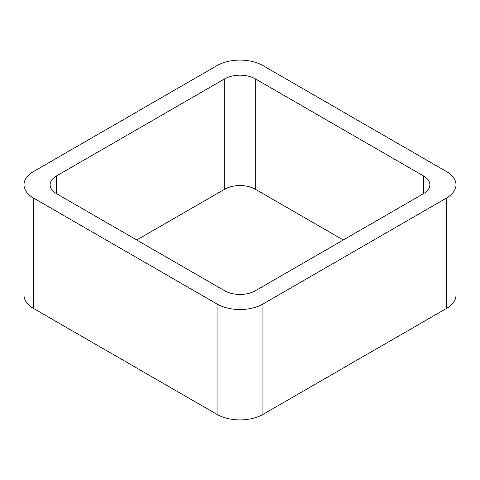 <?xml version="1.0" encoding="UTF-8"?>
<svg xmlns="http://www.w3.org/2000/svg" width="480" height="480" viewBox="0 0 480 480"><rect width="100%" height="100%" fill="white"/><g stroke="black" fill="none" stroke-linecap="round" stroke-linejoin="round"><path stroke-width="0.72" d="M33.504 308.442L217.056 414.414A32.448 18.732 0 0 0 262.944 414.414L446.496 308.442L446.496 198.054L262.944 304.026A32.448 18.732 0 0 1 217.056 304.026L33.504 198.054A32.448 18.732 0 0 1 24 184.806L24 295.194A32.448 18.732 0 0 0 33.504 308.442L33.504 198.054M446.496 198.054A32.448 18.732 0 0 0 456 184.806A32.448 18.732 0 0 0 446.496 171.558L262.944 65.586A32.448 18.732 0 0 0 217.056 65.586L33.504 171.558A32.448 18.732 0 0 0 24 184.806M446.496 308.442A32.448 18.732 0 0 0 456 295.194L456 184.806M343.248 240L255.294 189.222L255.294 78.834L423.552 175.974A21.63 12.492 0 0 1 429.888 184.806A21.63 12.492 0 0 1 423.552 193.638L255.294 290.778A21.63 12.492 0 0 1 224.706 290.778L56.448 193.638L56.448 175.974A21.63 12.492 0 0 0 50.112 184.806A21.63 12.492 0 0 0 56.448 193.638M56.448 175.974L224.706 78.834A21.63 12.492 0 0 1 255.294 78.834M136.752 240L224.706 189.222L224.706 78.834M255.294 189.222A21.63 12.492 0 0 0 224.706 189.222M262.944 414.414L262.944 304.026M217.056 414.414L217.056 304.026M423.552 193.638L423.552 175.974"/></g></svg>
